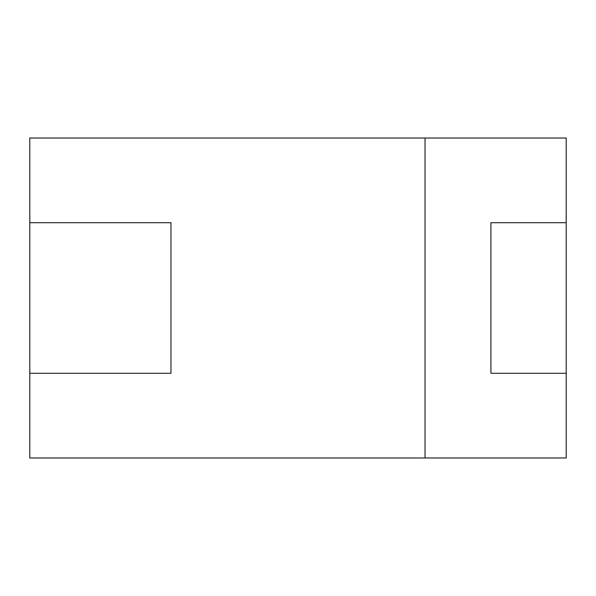 <?xml version="1.0" encoding="UTF-8"?>
<svg xmlns="http://www.w3.org/2000/svg" width="596" height="596" viewBox="0 0 596 596"><rect width="100%" height="100%" fill="white"/><g stroke="black" fill="none" stroke-linecap="round" stroke-linejoin="round"><path stroke-width="0.89" d="M29.8 457.981L425.045 457.981L425.045 138.019L29.8 138.019L29.8 222.718L170.955 222.718L170.955 373.282L29.8 373.282L29.8 457.981L29.8 222.718L29.8 373.282L170.955 373.282L170.955 222.718L29.8 222.718L29.8 138.019L425.045 138.019L425.045 457.981L29.8 457.981M490.918 222.718L566.2 222.718L566.2 138.019L425.045 138.019L425.045 457.981L566.2 457.981L566.2 373.282L490.918 373.282L490.918 222.718L566.2 222.718L566.2 138.019L425.045 138.019L425.045 457.981L566.2 457.981L566.2 222.718L566.2 373.282L490.918 373.282L490.918 222.718"/></g></svg>
